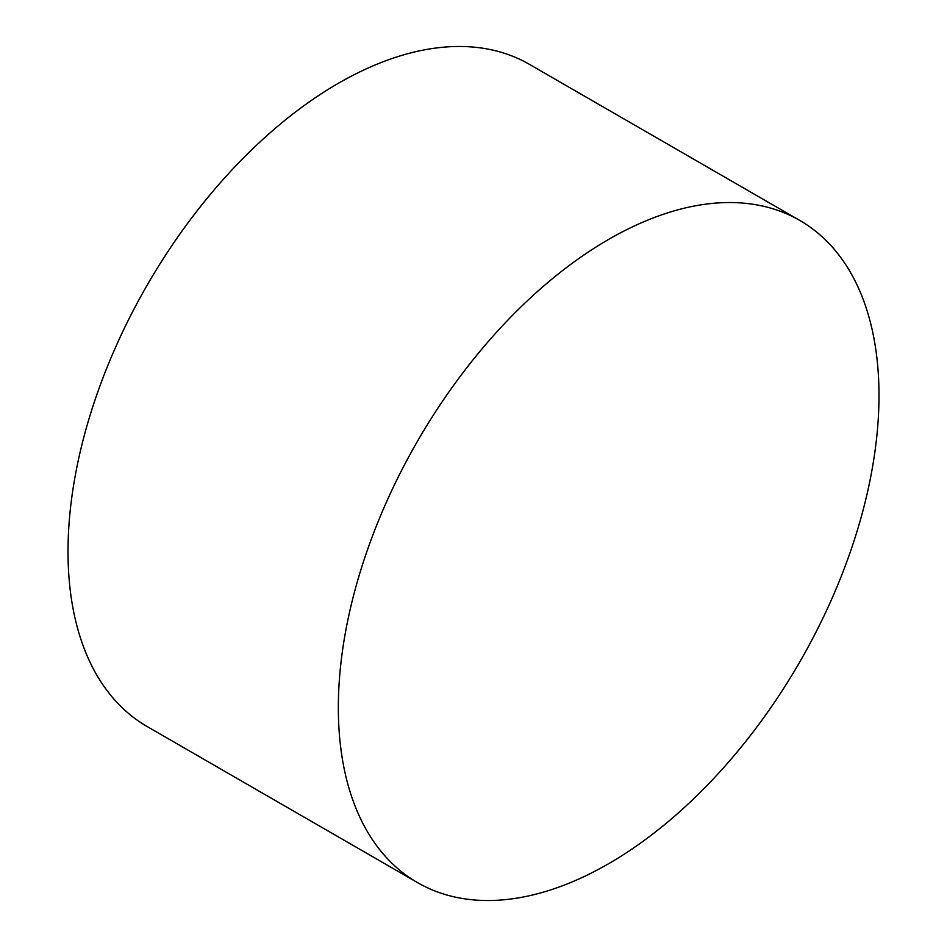 <?xml version="1.0" encoding="UTF-8"?>
<svg xmlns="http://www.w3.org/2000/svg" width="947" height="947" viewBox="0 0 947 947"><rect width="100%" height="100%" fill="white"/><g stroke="black" fill="none" stroke-linecap="round" stroke-linejoin="round"><path stroke-width="1.42" d="M608.661 239.39A382.304 220.722 120 0 0 358.913 576.273A382.304 220.722 120 0 0 417.52 882.616A382.304 220.722 120 0 0 608.661 863.688A382.304 220.722 120 0 0 858.408 526.792A382.304 220.722 120 0 0 799.813 220.45A382.304 220.722 120 0 0 608.661 239.39M799.813 220.45L529.48 64.384A382.304 220.722 120 0 0 338.339 83.312A382.304 220.722 120 0 0 88.592 420.208A382.304 220.722 120 0 0 147.187 726.55L417.52 882.616"/></g></svg>

